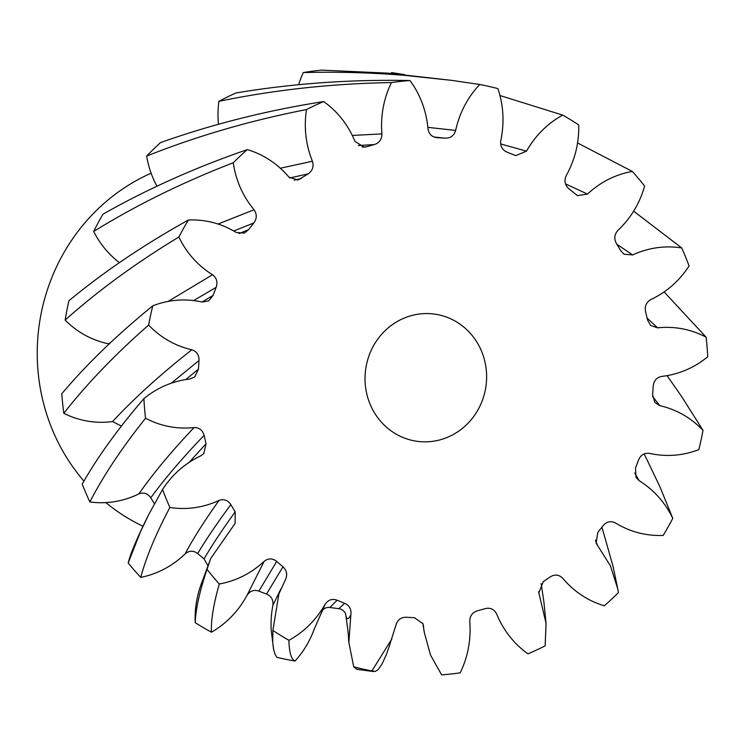 <?xml version="1.0" encoding="UTF-8"?>
<svg xmlns="http://www.w3.org/2000/svg" width="745" height="745" viewBox="0 0 745 745"><rect width="100%" height="100%" fill="white"/><g stroke="black" fill="none" stroke-linecap="round" stroke-linejoin="round"><path stroke-width="1.12" d="M428.729 313.598A64.2 60.745 97.5 0 0 365.283 372.649A64.2 60.745 97.5 0 0 417.414 441.357A64.2 60.745 97.5 0 0 422.909 441.813A64.2 60.745 97.5 0 0 486.355 382.762A64.2 60.745 97.5 0 0 434.223 314.055A64.2 60.745 97.5 0 0 428.729 313.598M451.675 80.358L387.465 73.122L321.877 70.132A298.168 282.094 97.5 0 0 303.317 72.563C336.721 71.678 370.209 72.582 403.781 75.273L451.675 80.358L479.706 84.492A298.168 282.094 97.5 0 1 497.911 88.608C503.546 105.483 504.505 122.823 500.77 140.647C500.1 146.076 502.149 149.885 506.917 152.082L515.698 155.612M644.174 453.873L659.949 486.839L672.782 518.371A298.168 282.094 97.5 0 1 663.199 535.422C646.166 536.093 630.223 531.93 615.361 522.925C610.686 520.653 606.579 521.584 603.059 525.719L597.825 532.396L596.093 543.161L610.434 565.855L617.782 588.913L618.387 592.638A298.168 282.094 97.5 0 1 604.316 605.797C588.001 600.889 574.125 591.716 562.698 578.269C558.936 574.563 554.783 574.116 550.238 576.919L543.329 581.594L538.803 592.918M601.951 527.181L613.107 566.572L617.782 588.913M422.788 623.295L424.343 632.626L430.489 655.041L441.627 674.868A298.168 282.094 97.5 0 0 460.214 672.828C467.981 656.727 471.166 639.61 469.75 621.498C469.778 616.04 472.302 612.483 477.321 610.835L485.237 608.618C490.359 607.426 494.159 609.205 496.636 613.973C503.518 630.549 513.957 643.838 527.972 653.849A298.168 282.094 97.5 0 0 545.144 645.859L546.057 623.379L543.831 601.411L541.131 583.512M424.343 632.626L422.946 623.649L414.416 617.717L406.276 617.26C401.043 617.195 397.616 619.765 395.986 624.981L388.76 647.778C386.012 654.725 389.16 648.718 381.952 664.168L378.05 669.708L375.35 671.403L371.923 670.919A298.168 282.094 97.5 0 1 353.726 666.794L348.856 642.469L350.858 614.765C348.53 619.607 346.881 619.887 345.913 615.584L345.559 613.778M373.627 671.571L356.818 669.317L353.726 666.794M272.884 630.428L272.698 642.088L273.462 648.802L274.858 653.877L276.767 657.295A298.168 282.094 97.5 0 0 295.039 661.029C291.248 659.362 289.209 652.452 288.911 640.3A298.168 282.094 97.5 0 1 272.884 630.428L278.919 593.839L285.419 579.778C287.644 574.805 286.825 570.493 282.951 566.843L276.693 561.413L258.906 591.111C253.943 589.453 249.966 590.878 246.986 595.385A93.2 88.171 -82.5 0 1 211.431 632.188C210.863 620.557 213.489 604.484 219.291 583.978A298.168 282.094 97.5 0 1 207.017 569.32L210.742 558.452L235.01 523.511M207.017 569.32C199.632 591.316 195.702 609.093 195.227 622.662A298.168 282.094 97.5 0 0 211.431 632.188M162.568 489.456L148.888 514.227L140.6 531.455L128.187 562.987A298.168 282.094 97.5 0 0 140.74 577.366C146.141 557.269 155.854 533.969 169.888 507.466A298.168 282.094 97.5 0 1 162.568 489.456C172.253 474.537 185.002 463.325 200.824 455.819L203.804 453.584L206.058 443.722L204.065 435.397C182.404 457.979 164.636 478.784 150.769 497.809C147.724 493.367 143.748 492.072 138.84 493.907A93.2 88.171 -82.5 0 1 89.875 501.944C103.406 475.701 121.966 447.801 145.545 418.243A298.168 282.094 97.5 0 1 143.887 398.659C157.428 387.549 172.784 380.993 189.947 378.991L194.594 377.017M143.887 398.659C118.213 428.44 97.651 456.918 82.201 484.101A298.168 282.094 97.5 0 0 89.875 501.944M152.8 305.804C117.235 334.691 86.904 364.007 61.788 393.742A298.168 282.094 97.5 0 0 63.819 413.289C86.848 383.824 115.121 354.415 148.627 325.062A298.168 282.094 97.5 0 1 152.8 305.804C168.873 299.611 185.328 298.354 202.165 302.032L208.702 300.887L213.098 295.383L216.143 287.346L193.672 300.552M188.438 219.989C143.785 244.798 103.946 271.72 68.931 300.747A298.168 282.094 97.5 0 0 65.132 320.08C98.098 290.634 136 262.948 178.856 237.031A298.168 282.094 97.5 0 1 188.438 219.989C205.471 219.309 221.414 223.472 236.277 232.477L244.155 233.092M247.312 149.605C195.246 167.56 147.119 189.09 102.94 214.215A298.168 282.094 97.5 0 0 93.674 231.453C136.037 205.257 182.562 182.367 233.25 162.773A298.168 282.094 97.5 0 1 247.312 149.605C263.628 154.513 277.503 163.695 288.939 177.142L297.972 180.048L308.309 173.808L289.74 177.981M323.665 101.562C266.589 110.539 212.195 124.219 160.482 142.621A298.168 282.094 97.5 0 0 146.663 156.077C196.959 136.056 250.236 120.55 306.493 109.552A298.168 282.094 97.5 0 1 323.665 101.562C337.671 111.564 348.12 124.862 355.002 141.438L364.165 147.184M410.011 80.544C350.821 79.305 292.794 83.449 235.923 92.976A298.168 282.094 97.5 0 0 218.9 101.32C274.905 89.791 332.419 83.542 391.414 82.574A298.168 282.094 97.5 0 1 410.011 80.544C420.338 94.671 426.336 110.781 427.993 128.866C428.943 134.221 432.016 137.164 437.213 137.685L445.361 138.151L434.065 137.033M390.929 73.41A93.2 88.171 -82.5 0 1 391.656 72.6L404.703 74.668M499.969 95.528L562.726 115.112A298.168 282.094 97.5 0 1 578.744 124.974C579.144 142.938 574.963 159.821 566.219 175.634C563.993 180.597 564.812 184.909 568.677 188.569L577.468 195.646L587.479 194.063C600.554 182.004 615.51 174.46 632.337 171.434L577.571 142.975M616.935 244.323L632.645 254.939L623.975 254.203L620.799 250.786L616.46 243.559C613.871 238.81 614.355 234.414 617.912 230.401C630.829 218.145 639.732 203.376 644.611 186.082A298.168 282.094 97.5 0 0 632.337 171.434M633.65 211.18L681.74 247.945A298.168 282.094 97.5 0 1 689.069 265.946C679.375 280.874 666.626 292.087 650.813 299.583C646.26 302.265 644.518 306.297 645.58 311.689L647.563 320.005L650.683 325.5L657.565 327.837C674.756 326.087 690.932 329.197 706.092 337.159L664.121 291.928M652.611 396.489L659.8 405.615L654.864 402.468L652.629 394.869L653.188 386.273C653.756 380.779 656.587 377.492 661.681 376.421C678.853 374.409 694.21 367.853 707.75 356.753A298.168 282.094 97.5 0 0 706.092 337.159M667.064 375.657L681.349 396.098L703.001 430.34A298.168 282.094 97.5 0 1 698.838 449.608C682.765 455.8 666.309 457.058 649.463 453.379C644.332 452.746 640.691 454.962 638.53 460.028L635.494 468.056L636.025 477.424M634.712 472.935L639.126 480.665C653.868 489.893 665.08 502.465 672.782 518.371M639.126 480.665L636.072 477.498M659.8 405.615C676.581 409.554 690.988 417.796 703.001 430.34M632.645 254.939C648.56 247.685 664.922 245.347 681.74 247.945M500.621 143.934L526.491 151.16C535.45 135.478 547.528 123.465 562.726 115.112M526.491 151.16L515.782 155.631M427.853 127.348L455.642 130.431C459.618 112.663 467.637 97.353 479.706 84.492M455.642 130.431C454.022 135.637 450.585 138.216 445.361 138.151M352.32 135.441L381.878 133.904C380.471 115.792 383.647 98.685 391.414 82.574M381.878 133.904C381.85 139.371 379.326 142.928 374.316 144.567L358.298 145.564M362.191 147.1L366.4 146.784L374.316 144.567M366.4 146.784L364.324 147.175M280.362 168.221L312.416 161.246C305.767 144.567 303.792 127.33 306.493 109.552M312.416 161.246C313.99 166.433 312.621 170.614 308.309 173.808M218.043 224.022L254.054 209.773C242.805 196.149 235.876 180.486 233.25 162.773M254.054 209.773C257.072 214.169 256.988 218.583 253.803 223.006L233.725 230.959M239.061 233.576L248.569 229.693L253.803 223.006M248.569 229.693L244.313 233.036M168.174 301.399L212.502 274.747C197.77 265.518 186.548 252.946 178.856 237.031M212.502 274.747C216.674 277.922 217.894 282.122 216.143 287.346M121.37 426.028L112.532 421.577C134.584 397.895 161.022 373.971 191.838 349.787C175.047 345.857 160.65 337.615 148.627 325.062M191.838 349.787C196.755 351.435 199.139 355.011 199.008 360.533L171.285 383.181M185.784 379.54L198.449 369.129L199.008 360.533M198.449 369.129L194.724 376.905M138.84 493.907C153.144 473.457 171.555 451.349 194.073 427.565C176.882 429.316 160.706 426.215 145.545 418.243M194.073 427.565C199.25 427.518 202.584 430.135 204.065 435.397M207.874 565.651L204.074 558.89A240.384 227.421 -82.5 0 1 197.714 553.6C193.495 550.397 189.314 550.462 185.17 553.796C193.002 538.933 204.279 521.155 218.983 500.463C203.078 507.727 186.706 510.055 169.888 507.466M218.983 500.463C223.919 498.731 227.877 500.118 230.838 504.616C216.59 523.903 205.546 540.227 197.714 553.6M204.074 558.89C211.338 546.281 221.703 530.598 235.178 511.843L230.838 504.616M235.178 511.843L235.113 523.363M246.986 595.385L264.149 561.348C251.074 573.408 236.118 580.951 219.291 583.978M264.149 561.348C268.358 558.098 272.54 558.117 276.693 561.413M295.039 661.029A93.2 88.171 -82.5 0 0 314.083 629.488L325.146 604.251C316.178 619.933 304.1 631.946 288.911 640.3M325.146 604.251C328.21 599.8 332.214 598.458 337.14 600.228L329.849 607.501L338.696 608.674L344.721 603.32L337.14 600.228M344.721 603.32C349.489 605.517 351.538 609.336 350.858 614.765M391.945 638.754L371.923 670.919M538.579 591.698L546.057 623.379M539.212 594.156L538.831 593.001M348.856 642.469C348.241 635.774 348.865 636.649 346.537 620.445A93.2 88.171 -82.5 0 1 345.913 615.584M273.666 649.817L271.245 630.754A93.2 88.171 -82.5 0 1 272.903 605.35C273.471 599.911 271.357 596.14 266.542 594.044A240.384 227.421 -82.5 0 1 258.906 591.111M195.227 622.662A93.2 88.171 -82.5 0 1 201.346 583.773M185.17 553.796A93.2 88.171 -82.5 0 1 140.74 577.366M128.187 562.987A93.2 88.171 -82.5 0 1 132.07 551.104C136.316 540.274 142.025 527.786 149.205 513.622M154.448 503.704A240.384 227.421 -82.5 0 1 150.769 497.809M112.532 421.577A93.2 88.171 -82.5 0 1 63.819 413.289M111.07 342.104L108.807 343.883A93.2 88.171 -82.5 0 1 65.132 320.08M119.424 262.65A93.2 88.171 -82.5 0 1 93.674 231.453M156.962 186.231A93.2 88.171 -82.5 0 1 146.663 156.077M218.462 124.294A93.2 88.171 -82.5 0 1 218.9 101.32M298.643 84.706A93.2 88.171 -82.5 0 1 303.317 72.563M647.135 318.096L657.565 327.837M565.492 183.885L587.479 194.063M294.228 180.188L301.399 178.493M202.063 302.004L213.098 295.383M189.109 462.384L206.058 443.722M266.542 594.044L282.951 566.843M280.8 589.099L272.903 605.35M423.644 626.545L422.843 623.416M595.395 540.153L597.583 545.629M151.105 173.203A192.61 182.227 97.5 0 0 83.943 481.121M105.846 502.596A192.61 182.227 97.5 0 0 142.966 526.231M201.28 583.968L210.742 558.452M322.054 610.425C324.652 607.995 327.251 607.017 329.849 607.501M338.696 608.674C343.929 609.233 346.043 614.495 345.475 613.535L345.457 613.47"/></g></svg>
